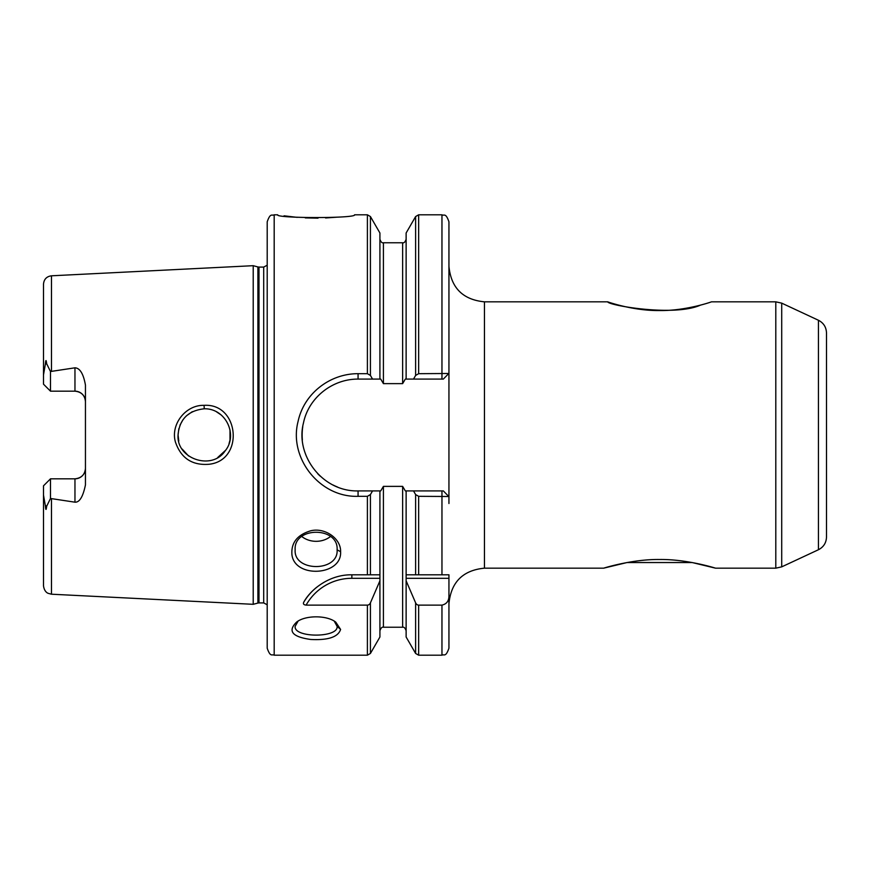 <?xml version="1.0" encoding="UTF-8"?>
<svg xmlns="http://www.w3.org/2000/svg" width="870" height="870" viewBox="0 0 870 870"><rect width="100%" height="100%" fill="white"/><g stroke="black" fill="none" stroke-linecap="round" stroke-linejoin="round"><path stroke-width="1.3" d="M781.717 303.141L818.431 320.258L818.431 549.742L781.717 566.859L781.717 303.141L775.801 301.836L711.442 301.836C711.616 301.89 685.625 310.96 659.601 310.546C633.567 310.96 607.575 301.89 607.749 301.836C607.467 305.065 673.684 317.082 700.48 305.131M715.521 568.164L692.183 562.542L627.009 562.542L603.671 568.164C603.747 568.11 632.446 559.095 659.601 559.497C686.745 559.095 715.444 568.11 715.521 568.164L775.801 568.164L775.801 301.836M818.431 549.742C823.575 547.078 826.261 542.858 826.5 537.062L826.5 332.938C826.261 327.153 823.575 322.922 818.431 320.258M413.511 490.919L415.621 494.584L418.655 496.313L448.779 496.509L443.352 490.919L406.127 490.919L406.127 578.3L448.942 578.3L448.942 648.204L448.942 603.682C451.051 582.106 462.894 570.274 484.459 568.164L484.459 301.836C462.894 299.726 451.051 287.894 448.942 266.318M603.671 568.164L484.459 568.164M418.655 373.687L415.621 375.427L413.511 379.081L443.352 379.081L448.779 373.491L418.655 373.687L418.655 214.803L441.96 214.803C444.026 216.141 445.625 212.236 448.942 221.796L448.942 503.502M448.942 578.3L448.942 574.809L406.127 574.809M406.127 490.919L405.322 490.919L402.636 486.373L383.409 486.373L380.723 490.919L358.07 490.919C322.052 491.778 295.071 454.901 303.467 422.983C308.382 398.308 331.698 378.994 358.07 379.081L372.534 379.081L370.424 375.427L370.424 216.554L379.918 232.997L379.918 379.081L380.723 379.081L383.409 383.626L402.636 383.626L405.322 379.081L413.511 379.081M302.76 426.724A55.919 55.919 0 0 0 302.368 439.926M317.702 473.704A55.919 55.919 0 0 0 320.149 476.097M333.003 484.992A55.919 55.919 0 0 0 337.462 486.993M334.276 621.18L337.103 626.335C338.724 638.025 293.516 638.036 295.147 626.324L298.084 621.115M340.594 629.423L335.787 622.159C327 615.09 305.435 615.068 296.605 622.083C287.448 631.076 292.157 636.883 310.742 639.472C328.207 640.374 338.158 637.025 340.594 629.423L337.103 626.335M370.424 375.427L367.39 373.687L358.07 373.687C329.904 373.567 303.956 393.577 298.073 421.461C288.514 458.022 319.779 497.673 358.07 496.313L367.39 496.313L370.424 494.584L372.534 490.919M316.68 587.261A55.919 55.919 0 0 0 303.771 602.192C310.459 589.664 329.208 574.407 351.861 574.809L351.861 578.3L379.918 578.3L379.918 580.812L370.424 602.856A4.557 3.513 89.4 0 1 367.39 605.118L367.39 655.197L274.18 655.197C272.114 653.859 270.516 657.764 267.199 648.204L267.199 221.796C270.516 212.236 272.114 216.141 274.18 214.803L274.18 655.197M367.39 605.118L306.109 605.118A52.428 52.428 0 0 1 351.861 578.3M303.771 602.192C302.912 603.867 303.684 604.846 306.109 605.118M351.861 574.809L379.918 574.809L379.918 578.3M340.594 551.689C341.127 538.845 325.239 527.263 310.753 530.776C297.279 534.822 291.004 542.815 291.939 554.734C294.745 578.561 342.138 575.853 340.594 551.689L337.103 549.84C338.724 572.101 293.516 572.123 295.147 549.818C293.527 526.448 338.724 526.394 337.103 549.84M336.418 217.228L325.576 217.968M318.018 218.163L305.283 217.902M297.225 217.359L284.033 215.814M274.18 214.803L277.682 214.803C275.279 218.457 356.961 218.468 354.579 214.803L367.39 214.803L367.39 373.687M330.426 536.551A20.967 17.781 0 0 1 301.814 536.529M448.942 595.972C448.931 601.007 446.604 604.063 441.96 605.118L418.655 605.118A4.557 3.513 90.6 0 1 415.621 602.856L406.127 580.812L406.127 578.3M406.127 580.812L406.127 637.003L415.621 653.457L418.655 655.197L441.96 655.197C444.026 653.859 445.625 657.764 448.942 648.204M448.779 496.509L443.352 490.919M379.918 580.812L379.918 637.003L370.424 653.457L370.424 602.856M379.918 490.919L379.918 574.809M448.779 373.491L443.352 379.081M418.655 214.803L415.621 216.554L406.127 232.997L406.127 379.081M372.534 379.081L379.918 379.081M85.445 468.343C84.912 474.618 81.421 478.119 74.961 478.826A10.483 10.483 0 0 0 85.445 468.343A10.483 10.483 0 0 1 74.961 478.826L74.961 502.186C79.54 502.479 83.031 496.716 85.445 484.916L85.445 385.084C83.433 373.806 79.942 368.053 74.961 367.814L74.961 391.174A10.483 10.483 0 0 1 85.445 401.657C84.912 395.382 81.421 391.892 74.961 391.174L50.493 391.174L50.493 371.523L74.961 367.814M50.493 478.826L50.493 498.477L46.632 506.34C46.175 510.636 45.751 510.451 45.349 505.764L43.5 495.117L43.5 485.819L50.493 478.826L74.961 478.826M74.961 502.186L50.493 498.477M51.471 371.262L51.471 275.801C46.599 276.475 43.946 279.27 43.5 284.175L43.5 384.181L50.493 391.174M43.5 374.883L45.349 364.236C45.751 359.549 46.175 359.364 46.632 363.66L50.493 371.523M43.5 495.117L43.5 585.825C44.392 592.329 48.241 593.329 48.1 593.307L51.471 594.21L253.213 604.313L253.213 265.687L51.471 275.801M45.338 505.394L46.632 506.34M204.08 405.344C185.647 404.767 170.444 424.375 175.381 441.862C180.884 458.142 192.107 465.613 209.061 464.265C244.448 460.491 239.413 403.104 204.08 405.344L204.243 408.791C225.776 408.215 238.358 435.065 225.145 450.877C212.008 470.909 176.262 458.838 178.045 435.033C179.405 419.318 188.148 410.575 204.243 408.791M229.952 440.285L229.06 443.559M178.828 428.736L178.067 435L178.785 441.068M182.178 449.083L188.562 455.978M217.739 457.489L225.547 450.323M230.006 440.024L230.006 429.954M221.252 415.023L216.499 411.814M192.303 411.684L186.376 415.849M183.026 419.666L179.959 425.212M258.988 267.09L263.697 267.09L263.697 602.91L258.988 602.91L258.988 267.09L257.901 266.949L257.901 603.062L253.213 604.313M267.199 256.606L267.199 613.404M367.39 496.313L367.39 574.809M415.621 494.584L415.621 574.809M418.655 496.313L418.655 574.809M441.96 490.919L441.96 574.809M370.424 494.584L370.424 574.809M441.96 379.081L441.96 214.803M415.621 216.554L415.621 375.427M358.07 490.919L358.07 496.313M358.07 379.081L358.07 373.687M441.96 605.118L441.96 655.197M418.655 605.118L418.655 655.197M415.621 602.856L415.621 653.457M379.918 239.272C380.908 242.034 382.082 243.198 383.409 242.763L383.409 383.626M383.409 242.763L402.636 242.763L402.636 383.626M402.636 486.373L402.636 627.237C403.995 626.824 405.159 627.988 406.127 630.728M383.409 486.373L383.409 627.237L402.636 627.237M45.349 364.236L46.632 363.66M51.471 498.738L51.471 594.21M484.459 301.836L607.749 301.836M781.717 566.859L775.801 568.164M367.39 655.197L370.424 653.457M370.424 216.554L367.39 214.803M402.636 242.763C403.995 243.176 405.159 242.012 406.127 239.272M383.409 627.237C382.104 626.791 380.94 627.955 379.918 630.728M257.901 266.949L253.213 265.687M257.901 603.062L258.988 602.91M263.697 602.91L267.199 604.791M263.697 267.09L267.199 265.209"/></g></svg>
